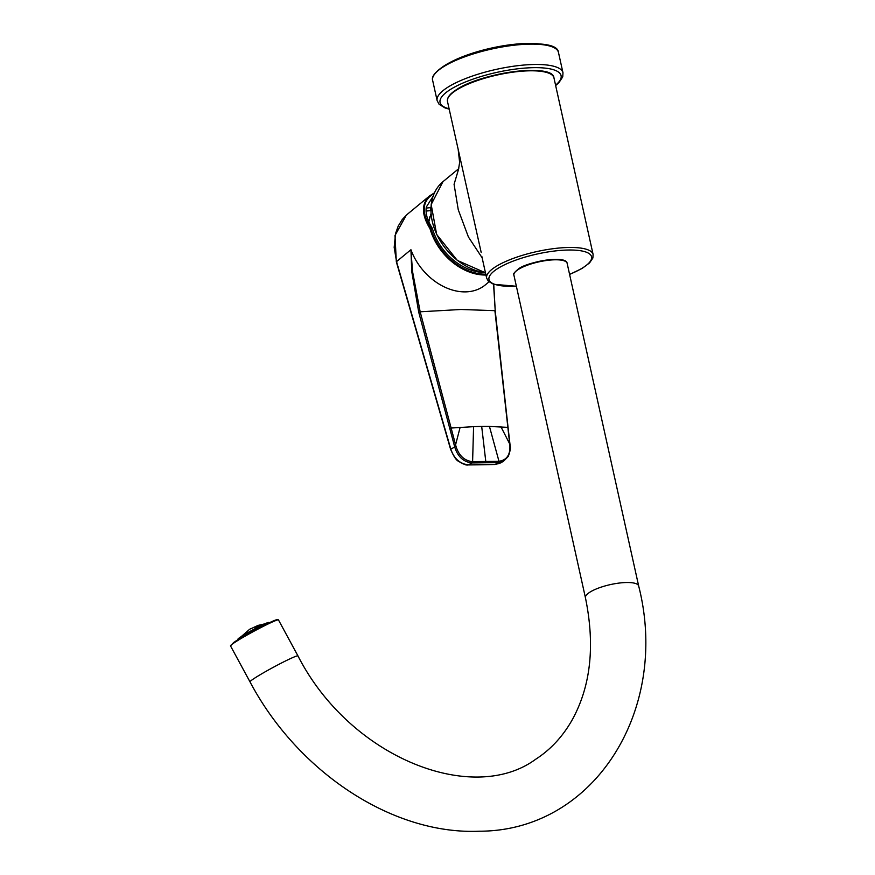 <?xml version="1.0" encoding="UTF-8"?>
<svg xmlns="http://www.w3.org/2000/svg" width="875" height="875" viewBox="0 0 875 875"><rect width="100%" height="100%" fill="white"/><g stroke="black" fill="none" stroke-linecap="round" stroke-linejoin="round"><path stroke-width="1.31" d="M550.419 73.916A53.911 14.864 167.5 0 0 507.084 72.647A53.911 14.864 167.5 0 0 456.477 89.72M540.52 44.1A60.725 16.745 167.5 0 0 509.928 44.8A60.725 16.745 167.5 0 0 445.386 65.188M238.219 639.57L237.989 639.155A17.478 1.094 -28.4 0 1 246.684 633.303A17.478 1.094 -28.4 0 1 263.353 624.498A17.478 1.094 -28.4 0 1 268.734 622.497L268.964 622.913M264.064 624.225L264.917 623.897M264.928 623.82L257.72 625.494L263.594 624.52M258.147 625.362L253.706 627.419M249.988 629.07L254.33 627.244L259.273 626.555M256.08 628.316L258.245 627.047M252.875 629.858L255.445 628.655M250.545 631.302L252.273 630.263M243.556 635.392L245.525 634.036M241.981 636.278L243.141 635.666M516.37 286.256L493.522 284.277L488.348 281.203L486.642 278.097A54.523 15.039 167.5 0 1 495.261 266.973A54.523 15.039 167.5 0 1 553.558 248.642A54.523 15.039 167.5 0 1 593.108 254.494L553.941 77.831A54.523 15.039 -12.5 0 0 514.402 71.98A54.523 15.039 -12.5 0 0 456.105 90.311A54.523 15.039 -12.5 0 0 447.475 101.445L481.206 252.525M482.136 257.797L468.42 237.005L458.259 209.759L454.07 184.308L458.697 168.82M434.383 192.916L429.745 195.781C421.291 203.612 421.389 214.583 430.019 228.692L430.817 228.298C421.061 212.144 422.177 200.484 434.186 193.331M396.539 261.603L410.933 249.725L411.753 271.545L418.742 312.244L454.705 446.906C457.658 456.608 463.422 461.967 471.986 462.962L468.453 464.877C459.889 463.881 453.994 458.598 450.778 449.017L396.539 261.603L394.177 247.373L395.566 233.494L398.18 226.177L402.238 219.516L407.214 214.375L429.734 195.792L434.383 192.905M483.372 272.486A49.569 36.848 -129.5 0 1 432.337 228.277L430.817 228.298A51.428 38.227 -129.5 0 0 485.778 274.203M410.933 249.725A52.052 38.686 50.5 0 0 465.358 291.878A52.052 38.686 -129.5 0 0 485.264 284.944L489.016 281.838M430.872 210.634L426.059 211.039M432.95 196.536L426.311 207.025C425.327 213.423 427.339 220.511 432.337 228.277M430.916 207.616L426.158 208.075M472.467 461.672C464.45 460.742 458.97 455.689 456.039 446.491L451.128 428.028L473.583 426.661A148.367 32.845 170 0 1 481.688 426.453L485.789 461.475L472.467 461.672L471.986 462.962L485.297 462.766L485.789 461.475L499.1 461.267C506.691 460.108 510.289 454.913 509.895 445.681L494.889 310.669L460.961 309.487L420.164 311.795L412.541 271.512L410.944 250.283M493.741 284.353L495.228 310.866L493.566 284.288M481.688 426.453A148.367 32.845 -10 0 1 489.442 426.431L508.058 427.372L510.158 445.856C510.825 447.584 510.202 451.073 508.32 456.345L503.475 461.311L498.608 462.558L495.075 464.472L499.931 463.225M449.717 428.488L451.128 428.028L420.164 311.795L418.742 312.244M429.986 216.541A39.78 29.564 50.5 0 0 428.827 221.922L431.003 213.588M555.57 85.181A61.961 17.084 167.5 0 0 555.614 70.503A61.961 17.084 167.5 0 0 471.833 79.537A61.961 17.084 167.5 0 0 449.105 108.784M552.103 46.692A63.82 17.598 167.5 0 0 500.03 46.911A63.82 17.598 167.5 0 0 443.209 66.588M442.837 67.178A64.444 17.773 -12.5 0 1 500.205 47.305A64.444 17.773 -12.5 0 1 552.781 47.086A64.444 17.773 -12.5 0 1 558.469 52.434C557.561 34.858 472.336 46.32 443.002 66.642C434.864 72.308 431.408 76.869 432.633 80.325A64.444 17.773 -12.5 0 1 442.837 67.178M558.469 52.434L562.975 72.778A64.444 17.773 167.5 0 0 557.298 67.441A64.444 17.773 167.5 0 0 484.673 72.253A64.444 17.773 167.5 0 0 437.15 100.68L432.633 80.325M585.452 597.833A27.267 7.514 -12.5 0 1 589.761 592.266A27.267 7.514 -12.5 0 1 618.909 583.1A27.267 7.514 -12.5 0 1 638.684 586.031L567.131 263.298A27.267 7.514 -12.5 0 0 547.367 260.378A27.267 7.514 -12.5 0 0 518.219 269.544A27.267 7.514 -12.5 0 0 513.898 275.1L585.452 597.833C595.164 645.192 590.844 685.694 572.491 719.348C562.997 736.269 550.692 749.602 535.587 759.325C472.762 805.514 350.273 758.111 297.948 655.9A27.267 1.706 151.6 0 0 281.312 663.086A27.267 1.706 151.6 0 0 254.953 677.95A27.267 1.706 151.6 0 0 249.998 681.866L230.508 645.881A27.267 1.706 -28.4 0 1 235.463 641.966A27.267 1.706 -28.4 0 1 261.822 627.102A27.267 1.706 -28.4 0 1 278.458 619.905L277.769 619.5L269.27 622.77L250.83 632.286L233.745 642.436L230.508 645.881M277.539 619.938A26.644 1.663 151.6 0 0 262.708 625.997A26.644 1.663 151.6 0 0 235.605 641.211M565.184 261.242A26.644 7.35 167.5 0 0 543.856 260.466A26.644 7.35 167.5 0 0 518.591 268.953M569.581 274.345A52.544 14.492 167.5 0 0 576.144 250.228A52.544 14.492 167.5 0 0 497.295 268.811A52.544 14.492 167.5 0 0 512.116 286.3A52.544 14.492 167.5 0 0 516.348 286.158M485.439 272.716A54.523 40.534 -129.5 0 1 436.723 234.259A54.523 40.534 -129.5 0 1 442.958 181.672L431.178 204.531L436.647 234.445L457.286 260.4L485.461 272.803M430.019 228.692A52.052 38.686 50.5 0 0 485.953 275.023M500.927 426.738L509.753 444.041M489.442 426.431L498.969 461.267M499.1 461.267L498.608 462.558L485.297 462.766M503.486 461.311L499.931 463.236L494.878 464.527L468.245 464.931A1.236 0.711 89.1 0 0 468.453 464.877L495.075 464.472A1.236 0.711 89.1 0 1 494.67 464.483M456.039 446.491L450.778 449.017M411.753 271.545L412.541 271.512M460.13 427.361L455.569 444.861M473.583 426.661L472.598 461.661M406.295 215.162L394.997 235.495L396.331 261.833L450.581 449.247C453.698 456.433 456.345 460.447 458.533 461.289C463.488 464.319 466.725 465.533 468.245 464.931A1.236 0.711 89.1 0 1 468.027 464.877M430.894 208.119A2.483 1.422 -90.9 0 0 430.609 210.645M478.756 271.469L477.061 271.72M437.15 100.68L439.086 104.278L445.069 107.953L449.181 109.156M562.975 72.778L562.745 76.869L558.884 82.72L555.658 85.553M249.572 629.333L241.281 636.562M297.948 655.9L278.458 619.905M513.898 275.1C512.564 274.63 514.062 272.595 518.383 269.008C525.809 262.303 566.388 254.581 567.131 263.298M249.998 681.866C297.598 771.728 392.306 834.98 479.358 831.217C594.344 831.13 670.184 709.625 638.684 586.031M486.642 278.097L481.83 256.408M458.762 168.634L442.958 181.672M447.475 101.445C446.884 97.792 449.816 93.909 456.269 89.786C481.108 72.614 553.109 62.847 553.941 77.831M458.237 149.986L459.637 162.444L458.555 169.148M593.108 254.494L592.878 258.016L589.531 262.948L582.181 268.395L569.603 274.455M495.228 310.866L508.058 427.372"/></g></svg>

